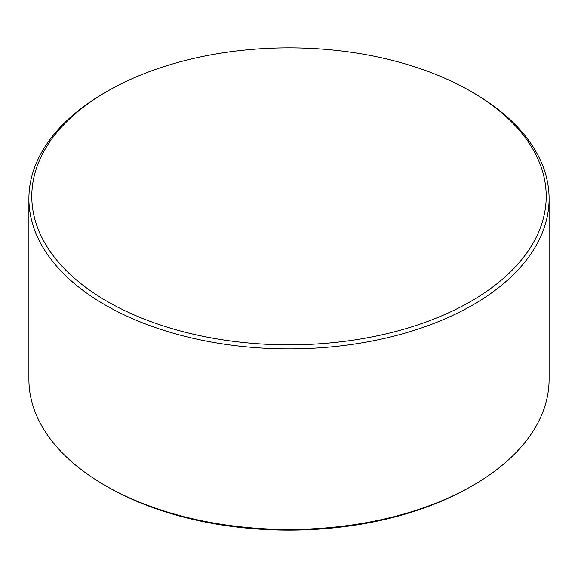 <?xml version="1.0" encoding="UTF-8"?>
<svg xmlns="http://www.w3.org/2000/svg" width="578" height="578" viewBox="0 0 578 578"><rect width="100%" height="100%" fill="white"/><g stroke="black" fill="none" stroke-linecap="round" stroke-linejoin="round"><path stroke-width="0.87" d="M470.868 486.64L472.92 485.455L470.875 486.64A257.203 148.495 180 0 1 470.868 486.64A257.203 148.495 180 0 1 107.125 486.64L105.08 485.455A260.1 150.164 180 0 1 28.9 379.276L28.9 198.724A260.1 150.164 180 0 1 105.08 92.545L107.132 91.36A257.203 148.495 180 0 1 470.875 91.36A257.203 148.495 180 0 1 532.497 244.191A257.203 148.495 180 0 1 470.868 301.362A257.203 148.495 180 0 1 45.503 244.191A257.203 148.495 180 0 1 107.125 91.36A257.203 148.495 180 0 1 107.132 91.36M470.875 91.36L472.92 92.545A260.1 150.164 180 0 1 549.1 198.724L549.1 379.276A260.1 150.164 180 0 1 472.92 485.455A260.1 150.164 180 0 1 105.08 485.455M549.1 198.724A260.1 150.164 180 0 1 472.92 304.909A260.1 150.164 180 0 1 189.461 337.465A260.1 150.164 180 0 1 28.9 198.724M107.125 91.36L105.08 92.545"/></g></svg>
